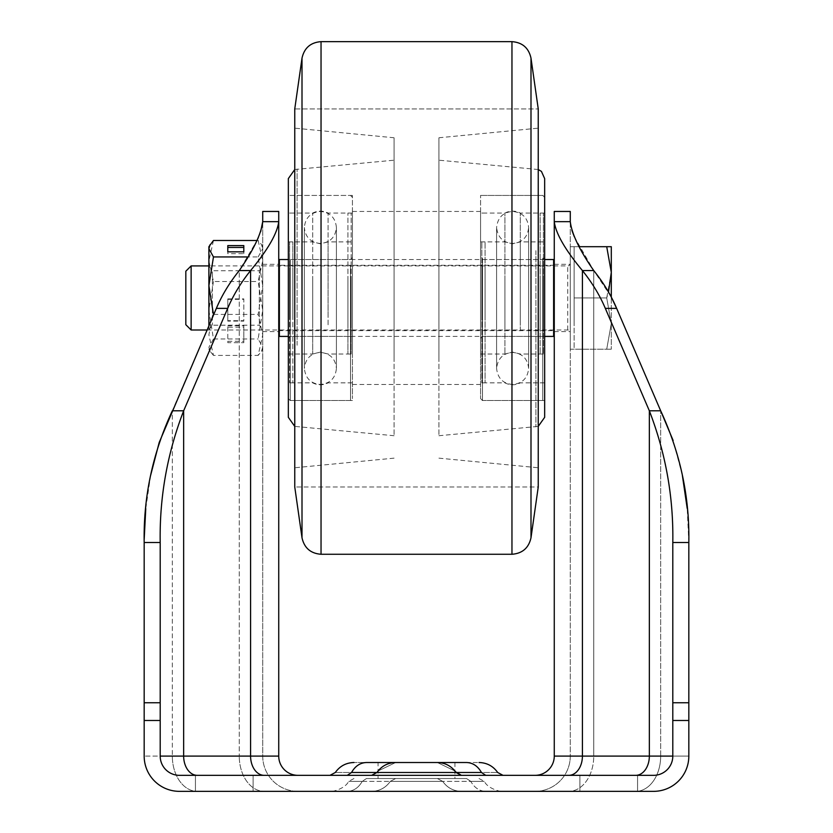 <?xml version="1.0" encoding="UTF-8"?>
<svg xmlns="http://www.w3.org/2000/svg" width="833" height="833" viewBox="0 0 833 833"><rect width="100%" height="100%" fill="white"/><g stroke="black" fill="none" stroke-linecap="round" stroke-linejoin="round"><path stroke-width="0.62" stroke-dasharray="4.17 3.12" d="M570.282 297.954L570.282 331.596L570.282 297.954M554.268 335.761L554.268 260.156M637.568 791.35L637.568 775.336L579.893 775.336L637.568 775.336L637.568 791.35L637.568 775.336L637.568 791.35L535.046 791.35A35.246 35.246 0 0 0 570.282 756.104L570.282 221.672L554.268 221.672L554.268 211.457M535.046 791.35A35.246 35.246 0 0 0 570.282 756.104L593.742 756.104A35.246 24.917 -90 0 1 568.824 791.35A35.246 24.917 90 0 0 593.742 756.104L660.673 756.104A35.246 24.917 -90 0 1 635.756 791.35A35.246 24.917 90 0 0 660.673 756.104L688.829 756.104A35.246 35.246 0 0 1 653.582 791.35A35.246 35.246 0 0 0 688.829 756.104A35.246 35.246 0 0 1 653.582 791.35A35.246 35.246 0 0 0 688.829 756.104L688.829 720.483L672.804 720.483L672.804 756.104A19.221 19.221 0 0 1 653.582 775.336L179.418 775.336A19.221 19.221 0 0 1 160.196 756.104L160.196 720.483L144.171 720.483L144.171 542.512L144.171 756.104A35.246 35.246 0 0 0 179.418 791.35L535.046 791.35A35.246 35.246 0 0 0 570.282 756.104L570.282 211.457M278.732 297.954L278.732 335.761L278.732 297.954M262.718 297.954L262.718 331.596L262.718 297.954M278.732 211.457L278.732 221.672L262.718 221.672L262.718 211.457M454.943 762.518L454.943 778.532L378.057 778.532L454.943 778.532M378.734 762.518L378.057 762.518L378.057 778.532M374.434 775.336L347.278 775.336L351.547 772.483C330.035 772.483 330.035 772.483 351.547 772.483C355.191 766.079 360.168 762.747 366.458 762.518C349.902 762.518 349.902 762.518 366.458 762.518L395.623 762.518L393.915 762.518L395.613 762.518L378.057 771.004L395.623 762.518L437.377 762.518L454.943 771.004L437.377 762.518L443.395 762.518M443.75 762.518L446.498 762.518L443.75 762.518M253.107 791.35L195.432 791.35L253.107 791.35L195.432 791.35L253.107 791.35L253.107 775.336L253.107 791.35L253.107 775.336L195.432 775.336L253.107 775.336L253.107 791.35M371.643 791.35L485.722 791.35L371.643 791.35C379.525 791.131 385.731 787.81 390.292 781.385L442.708 781.385C447.269 787.789 453.485 791.111 461.357 791.35C453.475 791.131 447.269 787.81 442.708 781.385L362.199 781.385C344.352 781.385 344.352 781.385 362.199 781.385C344.352 781.385 344.352 781.385 362.199 781.385L390.292 781.385C385.731 787.789 379.515 791.111 371.643 791.35C379.525 791.131 385.731 787.81 390.292 781.385L395.623 778.532L366.458 778.532L395.623 778.532L390.292 781.385C385.731 787.789 379.515 791.111 371.643 791.35C379.525 791.131 385.731 787.81 390.292 781.385C385.731 787.81 379.525 791.131 371.643 791.35M347.278 791.35C353.577 791.111 358.544 787.789 362.199 781.385C358.544 787.789 353.577 791.111 347.278 791.35L330.18 791.35M297.954 791.35A35.246 35.246 0 0 1 262.718 756.104L262.718 221.672L262.718 756.104A35.246 35.246 0 0 0 297.954 791.35A35.246 35.246 0 0 1 262.718 756.104L239.258 756.104A35.246 24.917 90 0 0 264.176 791.35A35.246 24.917 -90 0 1 239.258 756.104L172.327 756.104A35.246 24.917 90 0 0 197.244 791.35A35.246 24.917 -90 0 1 172.327 756.104L144.171 756.104A35.246 35.246 0 0 0 179.418 791.35A35.246 35.246 0 0 1 144.171 756.104A35.246 35.246 0 0 0 179.418 791.35L297.954 791.35L195.432 791.35L195.432 775.336L195.432 791.35L195.432 775.336L253.107 775.336L195.432 775.336L195.432 791.35M579.893 775.336L579.893 791.35L579.893 775.336L579.893 791.35L579.893 775.336L637.568 775.336L579.893 775.336M470.801 781.385C488.648 781.385 488.648 781.385 470.801 781.385C488.648 781.385 488.648 781.385 470.801 781.385L442.708 781.385L437.377 778.532L395.623 778.532L437.377 778.532L442.708 781.385L470.801 781.385C474.456 787.789 479.423 791.111 485.722 791.35C479.423 791.111 474.456 787.789 470.801 781.385L466.542 778.532L437.377 778.532L466.542 778.532L470.801 781.385M461.357 791.35C453.485 791.111 447.269 787.789 442.708 781.385L442.708 781.385C447.269 787.789 453.485 791.111 461.357 791.35C453.475 791.131 447.269 787.81 442.708 781.385L437.377 778.532L442.708 781.385M482.463 775.336L479.423 775.336M489.606 775.336L493.657 775.336M497.863 775.336L501.299 775.336M502.83 775.336L495.208 775.336M494.948 775.336L486.003 775.336M458.566 775.336L457.9 775.336M454.943 775.336L375.089 775.336M343.394 775.336L335.949 775.336M335.137 775.336L333.419 775.336M331.628 775.336L334.97 775.336M338.052 775.336L343.248 775.336M350.537 775.336L371.643 775.336M568.824 775.336L635.756 775.336L568.824 775.336A19.221 13.588 -90 0 0 582.413 756.104L554.268 756.104L554.268 221.672C555.726 233.407 565.107 249.702 582.413 270.558L593.742 270.558L593.742 756.104L570.282 756.104M653.582 775.336L635.756 775.336L653.582 775.336A19.221 19.221 0 0 0 672.804 756.104L672.804 542.512L672.804 756.104A19.221 19.221 0 0 1 653.582 775.336A19.221 19.221 0 0 0 672.804 756.104A19.221 19.221 0 0 1 653.582 775.336M197.244 775.336L264.176 775.336L197.244 775.336A19.221 13.588 -90 0 1 183.656 756.104L160.196 756.104L160.196 542.512L160.196 756.104A19.221 19.221 0 0 0 179.418 775.336A19.221 19.221 0 0 1 160.196 756.104A19.221 19.221 0 0 0 179.418 775.336A19.221 19.221 0 0 1 160.196 756.104M297.954 775.336L264.176 775.336L297.954 775.336A19.221 19.221 0 0 1 278.732 756.104L183.656 756.104L183.656 410.784C167.246 453.339 159.426 497.249 160.196 542.512L144.171 542.512L144.171 756.104L262.718 756.104M688.829 720.483L688.829 542.512L688.829 756.104L688.829 542.512L687.204 508.422M570.282 221.672L571.907 230.377M574.312 236.759L593.742 270.558L611.297 297.152L611.297 323.589L606.716 297.954L611.297 272.329L611.297 323.589L606.716 349.214L611.297 323.589L611.297 349.214L611.297 323.589L606.716 297.954L608.506 292.06M605.32 308.377L649.344 410.784L660.673 410.784L616.639 308.377L605.32 308.377C599.875 295.444 592.242 282.845 582.413 270.558L582.413 756.104L649.344 756.104A19.221 13.588 -90 0 1 635.756 775.336M682.352 475.289L673.137 440.501M144.171 702.771L160.196 702.771L160.196 720.483M160.196 702.771L160.196 542.512M672.804 720.483L672.804 542.512L688.829 542.512M150.638 475.32L145.765 508.703M216.361 308.377L227.68 308.377L183.656 410.784L172.327 410.784L172.327 756.104L172.327 410.784L216.361 308.377C221.797 295.444 229.429 282.845 239.258 270.558L256.991 240.487L258.136 240.487L261.5 244.59L262.718 248.713L262.718 246.693L262.718 349.214L262.718 285.677L258.136 256.939L248.005 256.939M258.324 237.582L260.635 231.782M455.495 771.733L456.026 772.483L351.547 772.483M461.336 775.336L460.441 775.263M485.722 775.336L481.453 772.483C502.965 772.483 502.965 772.483 481.453 772.483L456.026 772.483C451.455 766.079 445.249 762.747 437.377 762.518L437.377 762.518M535.046 775.336A19.221 19.221 0 0 0 554.268 756.104A19.221 19.221 0 0 1 535.046 775.336M366.458 778.532L362.199 781.385L366.458 778.532L395.623 778.532L390.292 781.385M672.804 756.104L649.344 756.104L649.344 410.784C665.754 453.339 673.574 497.249 672.804 542.512M227.68 308.377C233.125 295.444 240.758 282.845 250.587 270.558L239.258 270.558L239.258 756.104L239.258 270.558M264.176 775.336A19.221 13.588 -90 0 1 250.587 756.104L250.587 270.558C267.862 249.744 277.243 233.448 278.732 221.672L278.732 756.104M444.853 762.518L454.266 762.518M466.084 762.518L466.542 762.518C483.098 762.518 483.098 762.518 466.542 762.518C472.832 762.747 477.809 766.079 481.453 772.483M389.605 762.518L386.96 762.518M395.623 762.518L395.623 762.518C387.751 762.747 381.545 766.079 376.974 772.483L376.974 772.483M544.657 417.333L544.657 178.585M288.343 178.585L288.343 417.333M538.243 228.627L538.243 486.982L294.757 486.982L294.757 228.627L294.757 486.982L538.243 486.982L538.243 228.627M538.243 360.241L538.243 128.157L538.243 360.241M438.929 356.711L438.929 137.768L438.929 356.711M438.929 247.432L438.929 435.721L438.929 247.432M480.579 335.564L480.579 195.432L480.579 335.564M480.579 195.432L544.657 195.432L544.657 335.564M352.421 329.681L352.421 211.457L352.421 329.681M480.579 329.681L480.579 211.457L480.579 329.681M288.343 335.564L288.343 195.432L288.343 335.564M352.421 335.564L352.421 195.432L352.421 335.564M394.071 247.432L394.071 435.721L394.071 247.432M294.757 360.241L294.757 128.157L294.757 360.241M394.071 356.711L394.071 137.768L394.071 356.711M294.757 108.936L294.757 228.627L294.757 108.936L538.243 108.936L294.757 108.936M351.141 280.242L351.141 354.025L351.141 280.242M347.934 280.242L347.934 354.025L347.934 280.242M347.934 324.787L347.934 213.061L347.934 324.787M351.141 324.787L351.141 213.061L351.141 324.787M289.624 315.676L289.624 241.893L289.624 315.676M292.831 315.676L292.831 241.893L292.831 315.676M292.831 271.131L292.831 382.857L292.831 271.131M289.624 271.131L289.624 382.857L289.624 271.131M288.343 324.787L288.343 213.061L288.343 324.787M312.698 324.787L312.698 213.061L312.698 324.787M328.077 324.787L328.077 213.061L328.077 324.787M352.421 324.787L352.421 213.061L352.421 324.787M352.421 266.164L352.421 398.559L352.421 266.164M288.343 266.164L288.343 398.559L288.343 266.164M312.698 280.242L312.698 354.025L312.698 280.242M288.343 280.242L288.343 354.025L288.343 280.242M328.077 315.676L328.077 241.893L328.077 315.676M352.421 280.242L352.421 354.025L352.421 280.242M352.421 285.198L352.421 338.323L352.421 285.198M288.343 285.198L288.343 338.323L288.343 285.198M543.376 276.254L543.376 354.025L543.376 276.254M540.169 276.254L540.169 354.025L540.169 276.254M540.169 330.816L540.169 213.061L540.169 330.816M543.376 330.816L543.376 213.061L543.376 330.816M481.859 319.653L481.859 241.893L481.859 319.653M485.066 319.653L485.066 241.893L485.066 319.653M485.066 265.102L485.066 382.857L485.066 265.102M481.859 265.102L481.859 382.857L481.859 265.102M480.579 330.816L480.579 213.061L480.579 330.816M504.923 330.816L504.923 213.061L504.923 330.816M520.302 330.816L520.302 213.061L520.302 330.816M544.657 330.816L544.657 213.061L544.657 330.816M544.657 259.021L544.657 398.559L544.657 259.021M480.579 259.021L480.579 398.559L480.579 259.021M504.923 276.254L504.923 354.025L504.923 276.254M480.579 276.254L480.579 354.025L480.579 276.254M520.302 319.653L520.302 241.893L520.302 319.653M544.657 276.254L544.657 354.025L544.657 276.254M544.657 282.335L544.657 338.323L544.657 282.335M480.579 282.335L480.579 338.323L480.579 282.335M262.718 265.914L262.718 329.993L262.718 265.914L259.355 270.725L259.355 325.193L259.355 270.725L212.415 270.725L212.415 325.193L212.415 270.725L209.052 265.914L209.052 329.993L208.896 265.914L208.896 329.993L208.896 265.914L567.721 265.914A2.561 2.561 0 0 0 570.282 263.353L570.282 332.554L570.282 263.353M207.063 329.993L567.721 329.993A2.561 2.561 0 0 1 570.282 332.554M570.282 349.214L570.282 246.693L570.282 349.214L574.124 349.214L574.124 246.693L574.124 349.214L574.124 323.589L574.124 349.214L611.297 349.214L574.124 349.214M570.282 246.693L574.124 246.693L574.124 323.589L574.124 246.693L579.143 246.693M185.821 324.693L185.821 271.225M191.132 329.993L191.132 265.914M611.297 246.693L611.297 272.329L606.716 246.693L611.297 246.693M574.124 246.693L606.716 246.693M574.124 297.954L606.716 297.954L574.124 297.954M208.896 325.734L208.896 246.693M258.136 256.939L262.718 248.713L262.718 285.677L258.136 314.405L262.718 334.918L258.136 355.42L213.467 355.42L208.896 334.918L211.509 319.633M227.794 327.15L227.794 342.686L243.809 342.686L243.809 327.15L227.794 327.15L227.794 325.765L227.794 342.686M213.758 314.405L258.136 314.405M258.136 240.487L262.718 261L258.136 281.502L262.718 310.24L258.136 338.969L262.718 347.194L261.5 351.318L258.136 355.42M213.467 240.487L208.896 261L213.467 281.502L258.136 281.502M227.794 321.121L227.794 299.349L243.809 299.349L243.809 321.121L227.794 321.121L227.794 299.349M213.467 281.502L208.896 310.24L213.467 338.969L258.136 338.969M213.467 338.969L208.896 347.194L210.103 351.318L213.467 355.42M227.794 253.68L227.794 251.837L227.794 253.68L243.809 253.68L243.809 251.837L243.809 253.68M227.794 247.443L227.794 245.6M243.809 247.443L243.809 245.6M227.794 341.301L243.809 341.301L243.809 325.765L227.794 325.765M243.809 325.765L243.809 327.15M243.809 341.301L243.809 342.686M227.794 298.891L243.809 298.891L243.809 320.663L227.794 320.663M688.829 756.104L593.742 756.104L593.742 270.558M437.377 778.532L466.542 778.532M660.673 756.104L660.673 410.784L660.673 756.104M672.804 702.771L688.829 702.771M535.911 250.66L535.911 426.902L535.911 250.66M297.089 345.258L297.089 169.005L297.089 345.258M302.004 58.154L302.004 537.764M321.038 554.268L321.038 41.65M511.962 41.65L511.962 554.268M530.996 537.764L530.996 58.154M350.506 265.56L350.506 400.486L350.506 265.56M290.269 265.56L290.269 400.486L290.269 265.56M350.506 285.813L350.506 336.407L350.506 285.813M290.269 310.105L290.269 259.511L290.269 310.105M542.731 258.282L542.731 400.486L542.731 258.282M482.494 258.282L482.494 400.486L482.494 258.282M542.731 283.074L542.731 336.407L542.731 283.074M482.494 312.833L482.494 259.511L482.494 312.833M553.622 259.511L553.622 336.407M278.732 335.761L279.378 336.407L279.378 259.511L278.732 260.156M567.721 329.993L567.721 265.914L567.721 329.993M554.268 264.321L570.282 264.321M262.718 264.321L278.732 264.321M353.973 778.532L348.642 781.385C345.508 788.351 332.721 792.037 329.993 791.35L329.993 791.35M479.027 778.532L484.358 781.385C487.492 788.351 500.279 792.037 503.007 791.35L503.007 791.35M502.82 791.35L501.643 791.35M497.634 791.35L494.844 791.35M489.898 791.35L485.722 791.35M336.771 775.336L342.415 775.336M372.164 775.336L374.673 775.336M378.359 775.336L453.391 775.336M458.004 775.336L460.691 775.336M554.268 331.596L570.282 331.596M262.718 331.596L278.732 331.596M438.929 435.721L538.243 426.392M394.071 435.721L294.757 426.392M438.929 137.768L538.243 128.157M480.579 211.457L352.421 211.457M352.421 195.432L288.343 195.432M394.071 137.768L294.757 128.157M394.071 458.15L294.757 467.761M294.757 169.516L394.071 160.196M352.421 400.486L288.343 400.486M480.579 384.461L352.421 384.461M544.657 400.486L480.579 400.486M538.243 169.516L438.929 160.196M438.929 458.15L538.243 467.761M304.368 320.226L304.368 227.471C305.315 217.746 310.657 212.405 320.382 211.457C330.118 212.405 335.449 217.746 336.407 227.471L336.407 368.446C335.449 378.172 330.118 383.513 320.382 384.461C310.834 383.69 305.492 378.349 304.368 368.446L304.368 227.471C305.315 237.207 310.657 242.549 320.382 243.496C330.118 242.538 335.449 237.207 336.407 227.471L336.407 368.446C335.449 358.711 330.118 353.369 320.382 352.421C310.834 353.192 305.492 358.534 304.368 368.446L304.368 320.226M347.934 241.893L351.141 241.893M347.934 382.857L351.141 382.857M347.934 213.061L351.141 213.061M347.934 354.025L351.141 354.025M292.831 241.893L289.624 241.893M292.831 382.857L289.624 382.857M292.831 213.061L289.624 213.061M292.831 354.025L289.624 354.025M352.421 213.061L328.077 213.061C322.944 210.499 317.821 210.499 312.698 213.061L288.343 213.061M288.343 398.559L290.269 400.486L350.506 400.486L352.421 398.559M352.421 197.359L350.506 195.432L290.269 195.432L288.343 197.359M352.421 382.857L328.077 382.857C322.944 385.419 317.821 385.419 312.698 382.857L288.343 382.857M288.343 354.025L312.698 354.025L320.382 352.099L328.077 354.025L352.421 354.025M288.343 241.893L312.698 241.893L320.382 243.809L328.077 241.893L352.421 241.893M288.343 338.323L290.269 336.407L350.506 336.407L352.421 338.323M352.421 257.584L350.506 259.511L290.269 259.511L288.343 257.584M496.593 325.234L496.593 227.471C497.728 217.569 503.07 212.228 512.618 211.457C522.343 212.405 527.685 217.746 528.632 227.471L528.632 368.446C527.685 378.172 522.343 383.513 512.618 384.461C503.07 383.69 497.728 378.349 496.593 368.446L496.593 227.471C497.728 237.384 503.07 242.715 512.618 243.496C522.343 242.538 527.685 237.207 528.632 227.471L528.632 368.446C527.685 358.711 522.343 353.369 512.618 352.421C503.07 353.192 497.728 358.534 496.593 368.446L496.593 325.234M540.169 241.893L543.376 241.893M540.169 382.857L543.376 382.857M540.169 213.061L543.376 213.061M540.169 354.025L543.376 354.025M485.066 241.893L481.859 241.893M485.066 382.857L481.859 382.857M485.066 213.061L481.859 213.061M485.066 354.025L481.859 354.025M544.657 213.061L520.302 213.061C515.179 210.499 510.056 210.499 504.923 213.061L480.579 213.061M480.579 398.559L482.494 400.486L542.731 400.486L544.657 398.559M544.657 197.359L542.731 195.432L482.494 195.432L480.579 197.359M544.657 382.857L520.302 382.857C515.179 385.419 510.056 385.419 504.923 382.857L480.579 382.857M480.579 354.025L504.923 354.025L512.618 352.099L520.302 354.025L544.657 354.025M480.579 241.893L504.923 241.893L512.618 243.809L520.302 241.893L544.657 241.893M480.579 338.323L482.494 336.407L542.731 336.407L544.657 338.323M544.657 257.584L542.731 259.511L482.494 259.511L480.579 257.584M278.732 331.274L279.378 330.639L553.622 330.639L554.268 331.274M554.268 264.634L553.622 265.279L279.378 265.279L278.732 264.634M544.657 336.407L288.343 336.407M544.657 259.511L288.343 259.511M208.896 329.993L212.415 325.193L259.355 325.193L262.718 329.993M208.896 349.214L210.103 351.318M262.718 246.693L261.5 244.59M262.718 349.214L261.5 351.318"/><path stroke-width="1.25" d="M593.742 270.558L582.413 270.558C565.138 249.744 555.757 233.448 554.268 221.672L554.268 211.457L570.282 211.457L570.282 221.672C571.792 233.979 579.612 250.275 593.742 270.558C603.571 282.845 611.203 295.444 616.639 308.377L660.673 410.784C680.259 452.902 689.651 496.812 688.829 542.512L688.829 756.104A35.246 35.246 0 0 1 653.582 791.35L179.418 791.35A35.246 35.246 0 0 1 144.171 756.104L144.171 720.483L144.171 756.104M260.635 231.782L262.718 221.672L262.718 211.457L278.732 211.457L278.732 221.672C277.274 233.407 267.893 249.702 250.587 270.558L239.258 270.558C229.429 282.845 221.797 295.444 216.361 308.377L159.249 442.344M458.504 775.336L461.357 775.336L455.495 771.733M454.943 775.336L457.9 775.336M458.025 775.336L371.643 775.336L376.974 772.483L371.643 775.336L376.974 772.483L378.057 771.004L376.974 772.483L455.62 772.483M378.057 762.518L389.605 762.518M479.423 775.336L485.722 775.336L481.453 772.483C502.965 772.483 502.965 772.483 481.453 772.483C477.809 766.079 472.832 762.747 466.542 762.518C483.098 762.518 483.098 762.518 466.542 762.518L366.458 762.518C349.902 762.518 349.902 762.518 366.458 762.518L366.916 762.518M446.498 762.518L454.568 762.518L446.498 762.518M371.695 791.35L372.466 791.35M461.357 791.35L460.534 791.35M345.289 791.35L331.357 791.35L345.289 791.35M195.432 791.35L179.418 791.35M653.582 791.35L637.568 791.35M264.176 775.336A19.221 13.588 90 0 1 250.587 756.104L250.587 270.558C240.758 282.845 233.125 295.444 227.68 308.377L183.656 410.784L172.327 410.784C152.751 452.829 143.37 496.739 144.171 542.512L160.196 542.512L160.196 756.104A19.221 19.221 0 0 0 179.418 775.336L653.582 775.336A19.221 19.221 0 0 0 672.804 756.104L672.804 720.483L688.829 720.483M486.003 775.336L489.606 775.336M493.657 775.336L497.863 775.336M501.299 775.336L502.83 775.336M485.722 775.336L482.463 775.336M481.453 772.483L456.026 772.483L461.357 775.336L456.026 772.483C451.465 766.058 445.249 762.736 437.377 762.518C445.249 762.736 451.465 766.058 456.026 772.483L461.357 775.336L456.026 772.483L461.357 775.336L458.566 775.336M347.288 775.336L343.394 775.336M335.949 775.336L335.137 775.336M331.628 775.336L330.17 775.336M334.97 775.336L338.052 775.336M343.248 775.336L350.537 775.336M571.907 230.377L574.312 236.759M568.824 775.336A19.221 13.588 90 0 0 582.413 756.104L582.413 270.558C592.242 282.845 599.875 295.444 605.32 308.377L616.639 308.377L611.297 297.152L611.297 246.693L606.716 246.693L611.297 272.329L608.506 292.06M687.204 508.422L682.352 475.289M673.137 440.501L660.673 410.784L649.344 410.784C665.744 453.319 673.564 497.228 672.804 542.512L672.804 720.483M159.134 442.708L150.638 475.32M145.765 508.703L144.182 539.482M210.103 244.59L208.896 248.713L208.896 246.693L213.467 240.487L256.991 240.487L258.324 237.582M197.244 775.336A19.221 13.588 90 0 1 183.656 756.104L278.732 756.104A19.221 19.221 0 0 0 297.954 775.336A19.221 19.221 0 0 1 278.732 756.104L278.732 221.672L262.718 221.672C261.25 233.927 253.43 250.223 239.258 270.558M144.171 542.512L144.171 720.483L160.196 720.483M342.415 775.336L347.278 775.336L351.547 772.483C330.035 772.483 330.035 772.483 351.547 772.483L376.974 772.483C381.535 766.058 387.751 762.736 395.623 762.518C387.751 762.736 381.535 766.058 376.974 772.483C381.535 766.058 387.751 762.736 395.623 762.518M371.643 775.336L376.974 772.483M535.046 775.336A19.221 19.221 0 0 0 554.268 756.104L672.804 756.104M672.804 542.512L688.829 542.512M605.32 308.377L649.344 410.784L649.344 756.104A19.221 13.588 90 0 1 635.756 775.336M554.268 756.104L554.268 221.672L570.282 221.672M160.196 542.512C159.436 497.228 167.256 453.319 183.656 410.784L183.656 756.104L160.196 756.104M443.395 762.518L444.853 762.518M454.266 762.518L466.084 762.518M386.96 762.518L378.734 762.518M538.243 169.516L541.429 171.4L544.657 178.585L544.657 417.333L538.243 426.392M294.757 426.392L288.343 417.333L288.343 178.585L294.757 169.516M538.243 108.936L538.243 486.982L538.243 108.936L530.996 58.154L530.996 537.764C528.726 547.968 522.385 553.466 511.962 554.268L511.962 41.65L321.038 41.65L321.038 554.268C310.615 553.466 304.274 547.968 302.004 537.764L302.004 58.154C304.264 47.95 310.615 42.441 321.038 41.65M294.757 108.936L294.757 486.982L294.757 108.936L302.004 58.154M544.657 335.564L544.657 195.432M553.622 259.511L554.268 260.156L554.268 335.761L553.622 336.407L553.622 259.511L544.657 259.511M191.132 265.914L191.132 329.993L185.821 324.693L185.821 271.225L191.132 265.914L208.896 265.914M191.132 329.993L207.063 329.993M579.143 246.693L606.716 246.693M211.509 319.633L213.467 314.405L208.896 285.677L213.467 256.939L208.896 248.713L208.896 325.734M213.467 256.939L248.005 256.939M227.794 251.837L243.809 251.837L243.809 245.6L227.794 245.6L227.794 251.837L227.794 247.443L243.809 247.443L243.809 251.837M688.829 702.771L672.804 702.771M160.196 702.771L144.171 702.771M351.89 772.483L351.547 772.483C355.191 766.079 360.168 762.747 366.458 762.518L374.683 762.518M227.68 308.377L216.361 308.377M288.343 259.511L279.378 259.511L279.378 336.407L278.732 335.761M501.643 791.35L497.634 791.35M494.844 791.35L489.898 791.35M353.973 762.518C346.101 762.736 339.885 766.058 335.324 772.483L329.993 775.336M333.419 775.336L336.771 775.336M479.027 762.518C486.899 762.736 493.115 766.058 497.676 772.483L503.007 775.336M374.673 775.336L378.359 775.336M453.391 775.336L458.004 775.336M460.691 775.336L461.347 775.336M466.542 762.518L458.317 762.518M538.243 486.982L530.996 537.764M511.962 554.268L321.038 554.268M294.757 486.982L302.004 537.764M511.962 41.65C522.385 42.441 528.726 47.95 530.996 58.154M553.622 336.407L544.657 336.407M288.343 336.407L279.378 336.407M279.378 259.511L278.732 260.156"/></g></svg>
